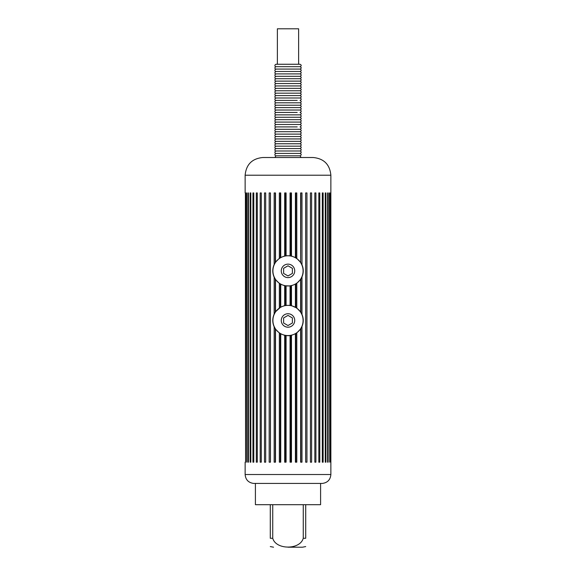 <?xml version="1.0" encoding="UTF-8"?>
<svg xmlns="http://www.w3.org/2000/svg" width="576" height="576" viewBox="0 0 576 576"><rect width="100%" height="100%" fill="white"/><g stroke="black" fill="none" stroke-linecap="round" stroke-linejoin="round"><path stroke-width="0.86" d="M255.406 483.43L255.406 504.691L320.594 504.691L320.594 483.43M303.264 504.691L303.264 538.272C300.074 550.008 275.926 550.008 272.736 538.272L272.736 504.691M303.264 538.272L305.712 538.272C305.712 550.008 305.712 550.008 305.712 538.272L305.712 504.691M288 547.2L302.458 547.2L288 547.2M270.288 504.691L270.288 538.272C270.288 550.008 270.288 550.008 270.288 538.272L272.736 538.272M288 157.507L262.85 157.507C252.086 158.558 246.182 164.462 245.131 175.219L330.869 175.219C329.818 164.462 323.914 158.558 313.15 157.507L288 157.507M309.398 157.507L266.602 157.507M275.501 262.166L274.154 264.514L274.154 192.931L275.501 192.931L275.501 262.166L279.346 258.329L279.346 192.931L280.735 192.931L280.735 257.479L279.346 258.329M300.881 192.931L300.643 262.375L300.643 192.931L301.99 192.931L301.99 264.838A15.235 15.235 0 0 1 303.235 270.871M303.091 270.871A15.091 15.091 0 0 1 288 285.962A15.091 15.091 0 0 1 272.909 270.871A15.091 15.091 0 0 1 288 255.78A15.091 15.091 0 0 1 303.091 270.871M300.643 279.367L296.798 283.306L296.798 308.03L300.643 311.976L300.643 279.367L301.99 276.905L301.99 314.431A15.235 15.235 0 0 1 303.235 320.472M290.059 335.563A15.235 15.235 0 0 1 288 335.7L291.47 335.304L291.47 462.175L290.059 462.175L290.059 335.563M279.346 333.007L280.735 333.857L280.735 462.175L279.346 462.175L279.346 333.007L275.501 329.17L275.501 462.175L274.154 462.175L274.154 326.822L275.501 329.17M303.091 320.472A15.091 15.091 0 0 1 288 335.563A15.091 15.091 0 0 1 272.909 320.472A15.091 15.091 0 0 1 288 305.374A15.091 15.091 0 0 1 303.091 320.472M330.869 474.516L245.131 474.516C245.606 479.743 248.436 482.71 253.634 483.43L322.366 483.43C327.564 482.71 330.394 479.743 330.869 474.516L330.869 175.219M295.409 307.159L295.409 284.177L291.47 285.703L291.47 305.633L296.798 308.03M291.47 305.633L290.059 305.374L290.059 285.962L291.47 285.703M284.681 285.739L280.735 284.263L280.735 307.08L284.681 305.604L284.681 285.739L290.059 285.962M286.085 285.984L286.085 305.359L284.681 305.604M290.059 305.374L286.085 305.359M279.346 307.93L279.346 283.406L275.501 279.576L275.501 311.767L280.735 307.08M245.138 192.931L245.131 175.219M245.138 462.175L245.131 474.516M245.398 192.931L245.578 462.175L245.578 192.931M246.326 192.931L246.679 462.175L246.679 192.931M247.918 192.931L248.436 192.931L248.436 462.175L247.918 462.175L247.918 192.931L248.436 192.931M248.436 462.175L247.918 462.175M250.135 192.931L250.819 192.931L250.819 462.175L250.135 462.175L250.135 192.931L250.819 192.931M250.819 462.175L250.135 462.175M252.95 192.931L253.786 192.931L253.786 462.175L252.95 462.175L252.95 192.931M256.32 192.931L257.292 192.931L257.292 462.175L256.32 462.175L256.32 192.931M260.194 192.931L261.281 192.931L261.281 462.175L260.194 462.175L260.194 192.931M264.499 192.931L265.694 192.931L265.694 462.175L264.499 462.175L264.499 192.931M269.179 192.931L270.461 192.931L270.461 462.175L269.179 462.175L269.179 192.931M270.418 192.931L270.418 462.175M275.263 328.824L275.263 462.175M275.501 311.767L274.154 314.114L274.154 277.229L275.501 279.576M275.263 279.23L275.263 312.113M275.263 192.931L275.263 262.512M280.31 333.619L280.31 462.175M279.346 283.406L280.735 284.263M280.31 284.018L280.31 307.318M280.31 192.931L280.31 257.724M286.085 462.175L284.681 462.175L284.681 335.333L286.085 335.585L286.085 462.175M285.473 335.491L285.473 462.175M285.473 285.89L285.473 305.446M286.085 192.931L286.085 255.758L284.681 256.003L284.681 192.931L286.085 192.931M285.473 192.931L285.473 255.852M290.678 335.462L290.678 462.175M290.678 285.869L290.678 305.474M291.47 192.931L291.47 256.039L290.059 255.78L290.059 192.931L291.47 192.931M290.678 192.931L290.678 255.874M296.798 462.175L295.409 462.175L295.409 333.778L296.798 332.906L296.798 462.175M295.841 333.526L295.841 462.175M295.409 284.177L296.798 283.306M295.841 283.932L295.841 307.411M296.798 192.931L296.798 258.437L295.409 257.566L295.409 192.931L296.798 192.931M295.841 192.931L295.841 257.81M301.99 462.175L300.643 462.175L300.643 328.961L301.99 326.506L301.99 462.175M300.881 328.601L300.881 462.175M301.99 326.506C303.653 322.481 303.653 318.456 301.99 314.431L300.643 311.976M300.881 279.007L300.881 312.336M301.99 276.905C303.653 272.88 303.653 268.862 301.99 264.838L300.881 262.735M305.676 192.931L306.958 192.931L306.958 462.175L305.676 462.175L305.676 192.931M305.719 192.931L305.719 462.175M310.435 192.931L311.623 192.931L311.623 462.175L310.435 462.175L310.435 192.931M314.834 192.931L315.922 192.931L315.922 462.175L314.834 462.175L314.834 192.931M318.816 192.931L319.781 192.931L319.781 462.175L318.816 462.175L318.816 192.931M322.308 192.931L323.136 192.931L323.136 462.175L322.308 462.175L322.308 192.931M325.253 192.931L325.937 192.931L325.937 462.175L325.253 462.175L325.253 192.931L325.937 192.931M325.937 462.175L325.253 462.175M327.622 192.931L328.14 192.931L328.14 462.175L327.622 462.175L327.622 192.931L328.14 192.931M328.14 462.175L327.622 462.175M329.357 192.931L329.71 462.175L329.71 192.931M330.444 192.931L330.617 462.175L330.617 192.931M300.643 328.961L296.798 332.906M295.409 333.778L291.47 335.304M286.085 335.585L288 335.7M284.681 335.333L280.735 333.857M274.154 326.822C272.304 322.589 272.304 318.348 274.154 314.114M274.154 277.229C272.304 272.988 272.304 268.754 274.154 264.514M280.735 257.479L284.681 256.003M286.085 255.758L290.059 255.78M291.47 256.039L295.409 257.566M296.798 258.437L300.643 262.375M275.954 66.672C276.401 67.378 273.341 65.671 275.954 64.26L300.046 64.26C301.601 65.066 301.601 65.866 300.046 66.672L275.954 66.672C273.341 68.076 276.401 69.782 275.954 69.077C273.341 70.488 276.401 72.194 275.954 71.489C273.341 72.893 276.401 74.599 275.954 73.901L300.046 73.901L275.954 73.901C273.341 75.305 276.401 77.011 275.954 76.306C273.341 77.717 276.401 79.423 275.954 78.718C273.341 80.122 276.401 81.828 275.954 81.122C273.341 82.534 276.401 84.24 275.954 83.534C273.341 84.938 276.401 86.645 275.954 85.946L300.046 85.946L275.954 85.946C273.341 87.35 276.401 89.057 275.954 88.351C273.341 89.762 276.401 91.469 275.954 90.763C273.341 92.167 276.401 93.874 275.954 93.168C273.341 94.579 276.401 96.286 275.954 95.58C273.341 96.984 276.401 98.69 275.954 97.992C273.341 99.396 276.401 101.102 275.954 100.397L278.791 100.397M300.046 66.672C301.601 67.471 301.601 68.278 300.046 69.077L275.954 69.077M300.046 69.077C301.601 69.883 301.601 70.69 300.046 71.489L275.954 71.489M300.046 71.489C301.601 72.295 301.601 73.094 300.046 73.901C301.601 74.7 301.601 75.506 300.046 76.306L275.954 76.306M300.046 76.306C301.601 77.112 301.601 77.911 300.046 78.718L275.954 78.718M300.046 78.718C301.601 79.517 301.601 80.323 300.046 81.122L275.954 81.122M300.046 81.122C301.601 81.929 301.601 82.728 300.046 83.534L275.954 83.534M300.046 83.534C301.601 84.341 301.601 85.14 300.046 85.946C301.601 86.746 301.601 87.552 300.046 88.351L275.954 88.351M300.046 88.351C301.601 89.158 301.601 89.957 300.046 90.763L275.954 90.763M300.046 90.763C301.601 91.562 301.601 92.369 300.046 93.168L275.954 93.168M300.046 93.168C301.601 93.974 301.601 94.774 300.046 95.58L275.954 95.58M300.046 95.58C301.601 96.379 301.601 97.186 300.046 97.992L275.954 97.992M297.209 100.397L275.954 100.397C273.341 101.801 276.401 103.514 275.954 102.809C273.341 104.213 276.401 105.919 275.954 105.214C273.341 106.625 276.401 108.331 275.954 107.626C273.341 109.03 276.401 110.736 275.954 110.03C273.341 111.442 276.401 113.148 275.954 112.442L278.791 112.442M300.046 97.992C301.601 98.791 301.601 99.598 300.046 100.397C301.601 101.203 301.601 102.002 300.046 102.809L275.954 102.809M300.046 102.809C301.601 103.608 301.601 104.414 300.046 105.214L275.954 105.214M300.046 105.214C301.601 106.02 301.601 106.819 300.046 107.626L275.954 107.626M300.046 107.626C301.601 108.425 301.601 109.231 300.046 110.03L275.954 110.03M297.209 112.442L275.954 112.442C273.341 113.846 276.401 115.553 275.954 114.854C273.341 116.258 276.401 117.965 275.954 117.259C273.341 118.67 276.401 120.377 275.954 119.671C273.341 121.075 276.401 122.782 275.954 122.076C273.341 123.487 276.401 125.194 275.954 124.488C273.341 125.892 276.401 127.598 275.954 126.9L278.791 126.9M300.046 110.03C301.601 110.837 301.601 111.643 300.046 112.442C301.601 113.249 301.601 114.048 300.046 114.854L275.954 114.854M300.046 114.854C301.601 115.654 301.601 116.46 300.046 117.259L275.954 117.259M300.046 117.259C301.601 118.066 301.601 118.865 300.046 119.671L275.954 119.671M300.046 119.671C301.601 120.47 301.601 121.277 300.046 122.076L275.954 122.076M300.046 122.076C301.601 122.882 301.601 123.682 300.046 124.488L275.954 124.488M297.209 126.9L275.954 126.9C273.341 128.304 276.401 130.01 275.954 129.305L278.791 129.305M300.046 124.488C301.601 125.287 301.601 126.094 300.046 126.9C301.601 127.699 301.601 128.506 300.046 129.305L275.954 129.305C273.341 130.709 276.401 132.422 275.954 131.717C273.341 133.121 276.401 134.827 275.954 134.122C273.341 135.533 276.401 137.239 275.954 136.534C273.341 137.938 276.401 139.644 275.954 138.938C273.341 140.35 276.401 142.056 275.954 141.35C273.341 142.754 276.401 144.461 275.954 143.762C273.341 145.166 276.401 146.873 275.954 146.167C273.341 147.578 276.401 149.285 275.954 148.579C273.341 149.983 276.401 151.69 275.954 150.984C273.341 152.395 276.401 154.102 275.954 153.396C273.341 154.8 276.401 156.506 275.954 155.808L274.86 157.507M297.209 129.305L300.046 129.305C301.601 130.111 301.601 130.91 300.046 131.717L275.954 131.717M300.046 131.717C301.601 132.516 301.601 133.322 300.046 134.122L275.954 134.122M300.046 134.122C301.601 134.928 301.601 135.727 300.046 136.534L275.954 136.534M300.046 136.534C301.601 137.333 301.601 138.139 300.046 138.938L275.954 138.938M300.046 138.938C301.601 139.745 301.601 140.551 300.046 141.35L275.954 141.35M300.046 141.35C301.601 142.157 301.601 142.956 300.046 143.762L275.954 143.762M300.046 143.762C301.601 144.562 301.601 145.368 300.046 146.167L275.954 146.167M300.046 146.167C301.601 146.974 301.601 147.773 300.046 148.579L275.954 148.579M300.046 148.579C301.601 149.378 301.601 150.185 300.046 150.984L275.954 150.984M300.046 150.984C301.601 151.79 301.601 152.59 300.046 153.396L275.954 153.396M300.046 153.396C301.601 154.202 301.601 155.002 300.046 155.808L275.954 155.808M300.046 155.808L301.14 157.507M292.392 323.006L288 325.541L283.608 323.006L283.608 317.93L288 315.396L292.392 317.93L292.392 323.006M292.392 273.413L288 275.947L283.608 273.413L283.608 268.33L288 265.795L292.392 268.33L292.392 273.413M277.373 64.224L277.373 28.8L298.627 28.8L298.627 64.224M294.732 320.472A6.732 6.732 0 0 0 288 313.74A6.732 6.732 0 0 0 281.268 320.472A6.732 6.732 0 0 0 288 327.197A6.732 6.732 0 0 0 294.732 320.472M294.732 270.871A6.732 6.732 0 0 0 288 264.139A6.732 6.732 0 0 0 281.268 270.871A6.732 6.732 0 0 0 288 277.603A6.732 6.732 0 0 0 294.732 270.871M270.288 546.581L273.542 547.2M305.712 546.581L302.458 547.2"/></g></svg>
